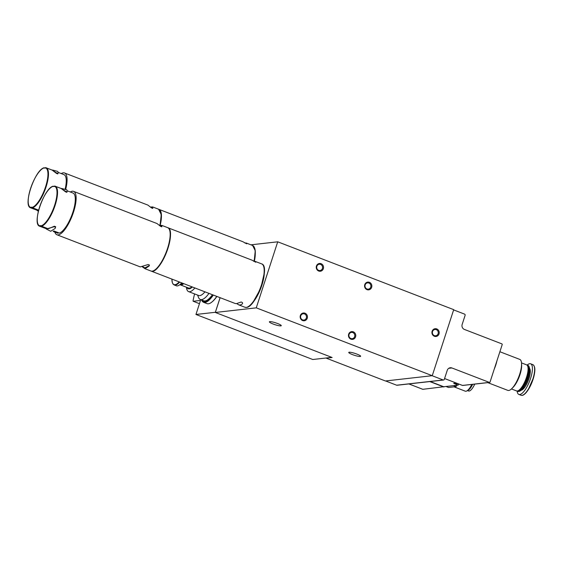 <?xml version="1.0" encoding="UTF-8"?>
<svg xmlns="http://www.w3.org/2000/svg" width="563" height="563" viewBox="0 0 563 563"><rect width="100%" height="100%" fill="white"/><g stroke="black" fill="none" stroke-linecap="round" stroke-linejoin="round"><path stroke-width="0.84" d="M194.573 293.914A58.587 18.839 -68.9 0 0 193.067 300.684L193.144 301.254L199.457 303.675M215.383 312.289L195.952 314.471L312.761 359.504L331.494 357.392L331.079 357.09M195.952 314.471L200.512 300.438L193.193 301.261M462.526 385.458L444.58 378.54L462.631 385.472L489.585 382.432A0.584 0.549 -96.4 0 0 490.042 382.045L502.196 344.626A0.584 0.549 -96.4 0 0 501.858 343.873L464.419 329.439A3.906 3.645 -96.4 0 1 462.16 324.443L465.108 315.357A0.978 0.915 -96.4 0 0 464.545 314.112L453.63 309.903M385.62 380.954L396.655 385.212A0.978 0.915 83.6 0 0 397.063 385.261L443.553 380.018A0.978 0.915 -96.4 0 0 444.306 379.385L447.261 370.299A3.906 3.645 -96.4 0 1 451.899 367.963L489.346 382.397A0.584 0.549 -96.4 0 0 489.585 382.432M460.851 384.81L455.995 383.121L453.708 383.375L458.191 385.106L443.721 386.739L430.202 381.524M458.521 384.093L458.191 385.106M443.553 380.018A0.978 0.915 -96.4 0 1 443.151 379.969L432.11 375.711M432.25 375.697L256.264 307.848L215.319 312.465L332.128 357.498L326.23 358.159L385.409 380.975L432.25 375.697L453.708 309.657L277.721 241.809L250.943 244.828M455.024 383.227L456.593 383.692A2.963 0.95 -68.9 0 0 457.086 383.537M367.02 289.649A3.906 3.645 -96.4 0 1 365.816 282.999A3.906 3.645 -96.4 0 1 371.791 285.3A3.906 3.645 -96.4 0 1 367.02 289.649M302.613 320.558A3.906 3.645 -96.4 0 1 301.416 313.901A3.906 3.645 -96.4 0 1 307.391 316.202A3.906 3.645 -96.4 0 1 302.613 320.558M318.707 271.028A3.906 3.645 -96.4 0 1 317.504 264.371A3.906 3.645 -96.4 0 1 323.486 266.672A3.906 3.645 -96.4 0 1 318.707 271.028M350.925 339.179A3.906 3.645 -96.4 0 1 349.722 332.522A3.906 3.645 -96.4 0 1 355.703 334.83A3.906 3.645 -96.4 0 1 350.925 339.179M434.383 336.266A3.906 3.645 -96.4 0 1 433.186 329.608A3.906 3.645 -96.4 0 1 439.161 331.917A3.906 3.645 -96.4 0 1 434.383 336.266M256.264 307.848L277.721 241.809M215.319 312.465L220.126 297.686M280.846 325.878A6.249 0.978 18 0 1 274.04 324.351A6.249 0.978 18 0 1 269.381 321.818A6.249 0.978 18 0 1 275.624 322.824A6.249 0.978 18 0 1 281.268 325.681A6.249 0.978 18 0 1 280.846 325.878M360.207 356.478A6.249 0.978 18 0 1 353.409 354.95A6.249 0.978 18 0 1 348.743 352.417A6.249 0.978 18 0 1 354.993 353.423A6.249 0.978 18 0 1 360.63 356.28A6.249 0.978 18 0 1 360.207 356.478M422.834 389.307L443.925 386.718M443.834 386.985L429.787 381.573M453.482 385.641L456.086 386.64L448.577 387.492L445.966 386.485M456.086 386.64A39.058 12.562 -68.9 0 0 456.692 385.275M467.529 390.588L468.564 390.982A10.352 3.329 -68.9 0 0 474.736 384.107M454.095 386.865L465.291 391.186A11.717 3.765 -68.9 0 0 466.734 390.996L468.071 390.307A10.521 3.385 -68.9 0 0 472.646 384.339M466.734 390.996A11.717 3.765 -68.9 0 0 471.787 384.438M434.347 335.597A3.167 2.956 -96.4 0 1 434.96 329.482A3.167 2.956 -96.4 0 1 438.253 332.297A3.167 2.956 -96.4 0 1 434.347 335.597M302.577 319.89A3.167 2.956 -96.4 0 1 303.19 313.774A3.167 2.956 -96.4 0 1 306.483 316.582A3.167 2.956 -96.4 0 1 302.577 319.89M350.89 338.518A3.167 2.956 -96.4 0 1 351.495 332.395A3.167 2.956 -96.4 0 1 354.789 335.21A3.167 2.956 -96.4 0 1 350.89 338.518M318.672 270.36A3.167 2.956 -96.4 0 1 319.277 264.244A3.167 2.956 -96.4 0 1 322.571 267.059A3.167 2.956 -96.4 0 1 318.672 270.36M366.977 288.988A3.167 2.956 -96.4 0 1 367.59 282.865A3.167 2.956 -96.4 0 1 370.883 285.68A3.167 2.956 -96.4 0 1 366.977 288.988M496.939 360.806A16.601 5.334 111.1 0 1 494.194 369.258M495.89 364.036A16.01 5.151 111.1 0 1 495.243 366.027M499.888 351.734L519.762 359.398A16.601 5.334 111.1 0 1 521.549 363.487A16.601 5.334 111.1 0 1 511.887 388.54A16.601 5.334 111.1 0 1 508.72 390.476A16.601 5.334 111.1 0 1 507.819 390.37L487.748 382.636M521.549 363.487L521.627 365.127A14.744 4.743 111.1 0 1 513.048 387.379L511.887 388.54M521.507 362.896L526.574 364.852A13.962 4.49 111.1 0 1 527.7 366.175A13.962 4.49 111.1 0 1 525.736 379.49A13.962 4.49 111.1 0 1 518.249 390.68A13.962 4.49 111.1 0 1 517.291 390.996A13.962 4.49 111.1 0 1 516.524 390.905L511.457 388.949M527.7 366.175L527.869 366.633A13.575 4.363 111.1 0 1 525.969 379.582A13.575 4.363 111.1 0 1 518.685 390.455L518.249 390.68M526.898 365.028A13.962 4.49 111.1 0 1 527.264 365.113A13.962 4.49 111.1 0 1 526.834 378.674A13.962 4.49 111.1 0 1 517.981 391.257A13.962 4.49 111.1 0 1 517.214 391.172A13.962 4.49 111.1 0 1 516.89 390.996M527.264 365.113L527.967 365.387A13.962 4.49 111.1 0 1 529.093 366.71A13.962 4.49 111.1 0 1 527.137 380.032A13.962 4.49 111.1 0 1 519.642 391.215A13.962 4.49 111.1 0 1 518.685 391.531A13.962 4.49 111.1 0 1 517.925 391.447L517.214 391.172M529.15 366.879A13.688 4.398 111.1 0 1 529.213 367.034A13.688 4.398 111.1 0 1 527.299 380.095A13.688 4.398 111.1 0 1 519.952 391.06A13.688 4.398 111.1 0 1 519.797 391.13M527.179 365.084A16.404 5.278 111.1 0 1 530.642 363.804A16.404 5.278 111.1 0 1 530.135 379.729A16.404 5.278 111.1 0 1 519.733 394.515A16.404 5.278 111.1 0 1 518.84 394.417A16.404 5.278 111.1 0 1 517.137 391.137M186.437 287.221A20.31 6.531 -68.9 0 0 188.584 291.606A20.31 6.531 -68.9 0 0 189.689 291.733A20.31 6.531 -68.9 0 0 194.854 287.939M204.946 291.831A20.31 6.531 111.1 0 1 199.788 295.624A20.31 6.531 111.1 0 1 198.676 295.498L188.584 291.606M186.923 287.404A17.77 5.714 -68.9 0 0 189.175 288.854A17.77 5.714 -68.9 0 0 192.356 286.982M179.956 284.681A16.989 5.461 -68.9 0 0 180.287 284.85L188.485 288.01A16.989 5.461 -68.9 0 0 189.407 288.115A16.989 5.461 -68.9 0 0 191.92 286.813M180.287 284.85A16.989 5.461 -68.9 0 0 181.216 284.955A16.989 5.461 -68.9 0 0 183.728 283.653M179.886 284.667A16.989 5.461 -68.9 0 0 180.526 284.695A16.989 5.461 -68.9 0 0 181.694 284.308L182.131 284.083A16.601 5.334 -68.9 0 0 183.144 283.428M181.694 284.308A16.989 5.461 -68.9 0 0 183.031 283.386M180.308 284.315A16.989 5.461 -68.9 0 0 182.328 283.112M181.187 283.478A16.714 5.377 -68.9 0 0 181.919 282.957M171.877 279.086L172.334 282.689L173.235 284.35L176.254 285.807A19.332 6.214 -68.9 0 0 177.31 285.927A19.332 6.214 -68.9 0 0 181.736 282.886M197.613 295.089L198.429 297.257A23.435 7.537 -68.9 0 0 200.315 299.481A23.435 7.537 -68.9 0 0 208.972 293.386M200.315 299.481L203.764 300.811A23.435 7.537 -68.9 0 0 212.42 294.716M212.307 301.677A24.315 7.819 -68.9 0 0 216.896 296.441M201.582 299.966A24.899 8.009 -68.9 0 0 203.581 302.31L207.036 303.64A24.899 8.009 -68.9 0 0 208.394 303.795A24.899 8.009 -68.9 0 0 216.769 296.391M203.581 302.31A24.899 8.009 -68.9 0 0 204.939 302.465A24.899 8.009 -68.9 0 0 213.321 295.061M201.821 300.058A24.315 7.819 -68.9 0 0 203.447 301.627L203.792 301.761A24.315 7.819 -68.9 0 0 205.122 301.916A24.315 7.819 -68.9 0 0 213.103 294.977M203.447 301.627A24.315 7.819 -68.9 0 0 204.777 301.782A24.315 7.819 -68.9 0 0 212.758 294.843M151.102 271.07A23.238 7.474 -68.9 0 0 151.264 271.141A23.238 7.474 -68.9 0 0 152.531 271.282A23.238 7.474 -68.9 0 0 167.267 250.338A23.238 7.474 -68.9 0 0 167.985 227.769A23.238 7.474 -68.9 0 0 167.816 227.712M236.763 303.598L238.635 304.822L239.922 304.977C240.492 305.167 244.877 303.175 241.126 302.014L236.467 303.647L235.228 303.506L151.264 271.141M167.985 227.769L251.942 260.141L255.75 262.238L255.349 261.45L253.814 261.359M159.892 225.608L161.292 225.96L161.855 226.79M149.286 265.574L144.895 267.889L142.664 266.686M45.99 228.669L46.286 229.007L54.245 226.692L55.477 227.339L55.16 228.451L55.674 226.727L54.4 226.235L48.256 228.782L41.641 226.235L41.416 225.735A21.091 6.784 -68.9 0 0 54.625 205.242A21.091 6.784 -68.9 0 0 54.231 186.283L52.845 186.437A21.091 6.784 -68.9 0 0 39.635 206.931A21.091 6.784 -68.9 0 0 40.029 225.89L40.255 226.389L46.863 228.944L39.748 226.263A21.478 6.911 -68.9 0 0 40.255 226.389M67.363 190.864L72.972 193.025A21.478 6.911 -68.9 0 1 72.627 212.962A21.478 6.911 -68.9 0 1 59.411 233.089L53.823 230.929M61.311 188.591L65.568 191.856L66.842 192.349L67.286 191.146L67.046 191.737L65.716 191.399L60.895 188.366M53.154 231.428L57.517 233.11A21.478 6.911 -68.9 0 0 58.024 233.244L53.225 231.393M54.154 186.529L52.845 186.437L53.309 186.198M58.221 232.625L58.024 233.244M46.863 228.944L47.067 228.325M41.514 226.143L40.029 225.89M40.121 225.608L41.416 225.735M54.857 232.09A23.238 7.474 -68.9 0 0 56.884 234.75A23.238 7.474 -68.9 0 0 72.219 215.756A23.238 7.474 -68.9 0 0 73.605 191.385A23.238 7.474 -68.9 0 0 72.338 191.237A23.238 7.474 -68.9 0 0 70.312 191.997M73.605 191.385L156.986 223.532L160.561 226.333L161.841 226.826L161.722 225.362L159.744 225.467M142.249 266.792L145.008 268.72L149.153 266.017L149.427 265.025L148.153 264.533L140.271 266.897L56.884 234.75M55.16 228.451L50.698 231.266M61.733 188.478L66.849 189.858L67.286 191.146M160.173 225.376A23.238 7.474 -68.9 0 0 158.928 209.352A23.238 7.474 -68.9 0 0 158.759 209.295M158.928 209.352L242.885 241.724L246.693 243.821L246.291 243.033L244.757 242.942M150.835 207.191L152.235 207.536L152.798 208.373M38.657 210.161L32.584 207.817L32.358 207.318A21.091 6.784 -68.9 0 0 45.568 186.825A21.091 6.784 -68.9 0 0 45.174 167.858L43.787 168.02A21.091 6.784 -68.9 0 0 30.578 188.514A21.091 6.784 -68.9 0 0 30.972 207.473L31.197 207.972L37.805 210.52L30.691 207.846A21.478 6.911 -68.9 0 0 31.197 207.972M65.076 189.379A21.478 6.911 -68.9 0 0 63.915 174.607L58.306 172.44M52.253 170.174L56.511 173.439L57.785 173.932L58.228 172.728L57.989 173.32L56.659 172.982L51.838 169.949M45.096 168.105L43.787 168.02L44.252 167.781M37.805 210.52L38.01 209.908M32.457 207.726L30.972 207.473M31.064 207.191L32.358 207.318M65.66 189.534A23.238 7.474 -68.9 0 0 64.548 172.968A23.238 7.474 -68.9 0 0 63.281 172.82A23.238 7.474 -68.9 0 0 61.254 173.58M64.548 172.968L147.935 205.115L151.503 207.916L152.784 208.409L152.664 206.945L150.687 207.05M36.933 210.252L38.53 210.668M52.676 170.061L57.792 171.441L58.228 172.728M215.347 312.282L220.091 297.672M448.732 368.322L451.899 367.963M396.655 385.212L443.151 379.969M462.476 385.43L489.346 382.397M408.879 383.931L422.933 389.343M529.15 373.783A11.133 3.582 111.1 0 1 524.435 386.021M529.53 368.406A11.865 3.814 111.1 0 1 528.312 380.454A11.865 3.814 111.1 0 1 521.12 390.25A11.865 3.814 111.1 0 1 521.106 390.25M521.95 395.374A16.404 5.278 111.1 0 1 521.057 395.268L522.119 395.395C522.971 395.402 524.167 394.642 525.694 393.115L528.08 390.018L533.682 377.231C535.483 370.257 535.209 366.063 532.858 364.655A16.404 5.278 111.1 0 1 532.352 380.588A16.404 5.278 111.1 0 1 521.95 395.374M534.118 366.049A16.081 5.173 111.1 0 1 532.126 381.953A16.081 5.173 111.1 0 1 522.921 395.085M174.185 285.012A19.332 6.214 -68.9 0 0 175.241 285.131A19.332 6.214 -68.9 0 0 179.667 282.091M171.898 279.093A19.008 6.116 -68.9 0 0 175.002 284.695A19.008 6.116 -68.9 0 0 179.175 281.901M261.668 263.892C270.817 266.025 255.947 307.525 246.383 307.426L244.954 307.257A23.238 7.474 -68.9 0 0 246.221 307.405A23.238 7.474 -68.9 0 0 260.95 286.454A23.238 7.474 -68.9 0 0 261.668 263.892L255.349 261.457M253.209 302.049A21.288 6.847 -68.9 0 0 264.293 273.294M255.102 299.312A21.478 6.911 -68.9 0 0 263.864 276.595M248.037 306.765A22.851 7.347 -68.9 0 0 260.514 288.347A22.851 7.347 -68.9 0 0 263.625 266.327M41.641 226.235A21.478 6.911 -68.9 0 0 54.857 206.114A21.478 6.911 -68.9 0 0 55.202 186.177A21.478 6.911 -68.9 0 0 54.695 186.043M145.008 268.727L150.919 271.007A23.238 7.474 -68.9 0 0 166.254 252.013A23.238 7.474 -68.9 0 0 167.64 227.635L161.722 225.355M154.009 270.507A22.851 7.347 -68.9 0 0 166.479 252.097A22.851 7.347 -68.9 0 0 169.597 230.077M54.245 226.692L54.4 226.235M55.477 227.339L55.674 226.727M66.842 192.349L67.046 191.737M65.568 191.856L65.716 191.399M253.892 261.345A23.238 7.474 -68.9 0 0 252.611 245.475L246.291 243.033M255.278 254.413L254.349 261.295A21.288 6.847 -68.9 0 0 255.236 254.877M254.216 261.309A21.478 6.911 -68.9 0 0 254.807 258.178M254.138 261.309A22.851 7.347 -68.9 0 0 254.567 247.91M32.584 207.817A21.478 6.911 -68.9 0 0 45.8 187.697A21.478 6.911 -68.9 0 0 46.145 167.753A21.478 6.911 -68.9 0 0 45.645 167.626M159.772 225.46A23.238 7.474 -68.9 0 0 158.583 209.218L152.664 206.938M160.026 225.404A22.851 7.347 -68.9 0 0 160.539 211.66M57.785 173.932L57.989 173.32M56.511 173.439L56.659 172.982M408.851 383.931L422.876 389.343M193.144 301.254L199.457 303.689M518.84 394.417L521.057 395.268M530.642 363.804L532.858 364.655M244.954 307.257L238.663 304.836M264.336 272.83L260.76 288.39L252.928 302.415M61.951 188.774L54.625 186.022M150.919 271.007C159.85 275.779 177.465 230.098 167.64 227.635M53.077 186.198C44.041 188.19 31.605 224.412 39.748 226.263M46.286 229.007L50.698 231.273M252.611 245.475L255.271 250.711L254.166 261.309M52.894 170.357L45.568 167.605M160.054 225.397L161.25 214.58L158.583 209.218M44.02 167.781C34.983 169.773 22.548 205.995 30.691 207.846M37.228 210.59L38.397 211.188"/></g></svg>
